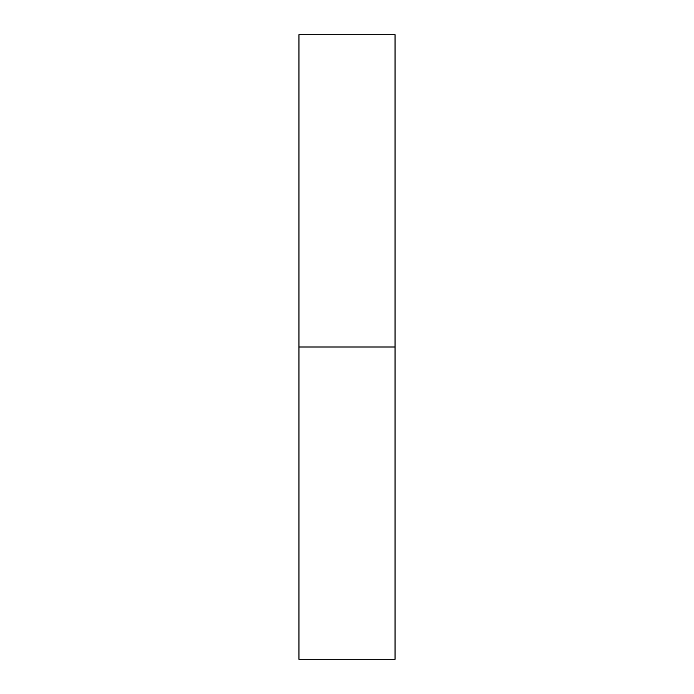 <?xml version="1.0" encoding="UTF-8"?>
<svg xmlns="http://www.w3.org/2000/svg" width="694" height="694" viewBox="0 0 694 694"><rect width="100%" height="100%" fill="white"/><g stroke="black" fill="none" stroke-linecap="round" stroke-linejoin="round"><path stroke-width="1.04" d="M395.042 347L395.042 34.7L298.958 34.7L298.958 659.3L395.042 659.3L395.042 347L298.958 347"/></g></svg>
